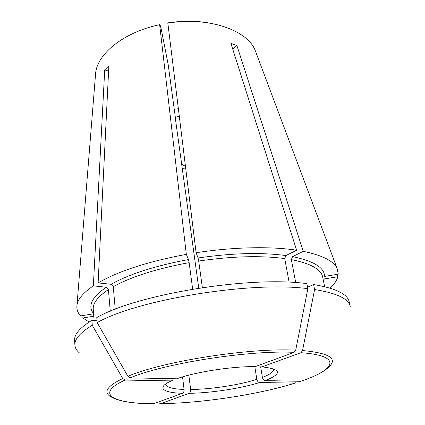 <?xml version="1.0" encoding="UTF-8"?>
<svg xmlns="http://www.w3.org/2000/svg" width="425" height="425" viewBox="0 0 425 425"><rect width="100%" height="100%" fill="white"/><g stroke="black" fill="none" stroke-linecap="round" stroke-linejoin="round"><path stroke-width="0.64" d="M198.087 257.98L198.698 261.04C231.843 256.222 260.514 255.398 284.707 258.565L285.913 255.568L296.602 250.203C270.762 246.229 233.065 246.983 196.09 252.748L198.087 257.98C231.965 253.05 261.242 252.248 285.913 255.568M196.09 252.748L167.817 22.881C181.661 20.767 194.905 20.719 207.538 22.732M202.358 287.582L198.698 261.04M115.249 309.262L113.268 286.7L111.106 284.293L98.122 282.885C118.644 271.017 148.043 261.513 186.331 254.368L188.519 259.563L189.146 262.618L192.653 289.122M198.741 288.134L175.552 119.85M296.23 381.926L295.577 382.957L294.934 383.143L259.632 382.5C258.23 382.256 257.3 381.204 256.838 379.344L254.814 366.722M256.838 379.344C239.227 384.992 210.959 389.321 190.634 389.518L188.849 375.158M189.417 199.022L186.671 199.24M95.428 75.629L95.625 73.196C97.352 53.763 123.771 32.194 159.646 24.671L159.912 24.358L161.208 29.006L168.173 64.488L175.679 119.823M179.387 118.177L179.111 116.184L175.35 117.422M89.154 322.022L82.843 317.974L83.018 315.52M295.731 282.62L291.343 259.622L292.549 256.647L303.248 251.34C322.41 255.303 333.699 261.019 337.121 268.473L338.252 274.189L324.546 276.409C324.509 267.644 313.841 261.056 292.549 256.647M260.743 366.812L261.949 366.881L300.98 352.707C343.373 355.677 335.644 369.83 300.549 381.315L265.2 380.593C263.798 380.348 262.857 379.286 262.39 377.411L260.652 366.77M300.549 381.315L301.245 381.092C316.227 376.114 326.039 370.765 330.698 365.038C336.531 357.675 327.149 352.846 302.552 350.54L314.596 289.521C336.818 293.138 348.686 298.786 350.205 306.457L349.212 301.909C347.661 294.084 335.787 288.293 313.597 284.538L307.572 287.226M314.596 289.521L313.597 284.538M302.552 350.54L300.98 352.707M295.715 350.158C249.698 347.629 162.493 361.367 127.904 376.3L97.166 322.591L96.778 317.576C136.988 294.281 250.097 275.666 306.866 283.634L307.854 288.655L295.715 350.158L294.142 352.341L255.175 366.637C232.342 366.238 195.144 372.024 176.699 378.792L130.231 377.846C164.209 363.359 249.098 350.009 294.142 352.341M97.166 322.591C137.509 299.614 250.989 280.999 307.854 288.655M110.266 311.265L108.428 289.606L106.282 287.226L93.351 285.86C83.369 292.65 77.924 299.035 76.999 305.033C76.404 309.028 77.621 312.657 80.644 315.908L93.601 313.809M153.627 403.702L182.591 393.274C183.669 392.647 184.163 391.377 184.073 389.454L182.559 376.917M303.248 251.34L236.932 45.608L230.892 43.307L296.602 250.203M167.593 23.184C208.558 16.315 247.732 30.212 255.319 50.75L256.179 53.04M190.634 389.518C190.729 391.425 190.241 392.689 189.152 393.311L160.634 403.67L160.108 403.681L159.279 402.868M79.56 353.01C76.675 350.673 75.124 348.054 74.896 345.153L74.598 340.505C74.099 334.448 79.868 327.717 91.906 320.312L97.022 320.689M182.591 393.274C162.663 392.849 155.933 387.616 171.339 380.901L125.035 380.062L122.724 378.532L92.278 325.295L91.906 320.312M74.896 345.153C74.402 339.214 80.198 332.594 92.278 325.295M330.119 288.161C334.22 284.341 336.797 280.532 337.843 276.739L336.967 274.401M289.138 282.248L284.707 258.565M236.932 45.608L232.741 49.135M93.782 316.211L82.843 317.974M98.122 282.885L108.858 65.785L104.715 69.918L108.593 71.118M127.904 376.3L130.231 377.846M185.582 168.098L182.479 168.348M178.218 108.784L174.229 109.156M181.942 164.401L185.358 166.313M337.843 276.739L324.275 278.933L323.537 281.238M186.331 254.368L159.646 24.671M104.715 69.918L93.351 285.86M171.339 380.901L172.81 380.295M113.268 286.7C131.368 276.686 156.66 268.658 189.146 262.618M111.106 284.293C129.508 273.998 155.311 265.752 188.519 259.563M291.343 259.622C310.686 263.489 321.125 269.269 322.649 276.967L324.658 286.678M261.949 366.881C281.456 369.043 282.54 373.612 265.2 380.593M273.721 369.139C273.902 371.668 270.125 374.42 262.39 377.411M94.106 320.471L93.25 309.203C92.735 303.19 97.793 296.655 108.428 289.606M93.58 313.56C87.449 306.058 91.678 297.282 106.282 287.226M184.073 389.454C172.603 389.029 166.478 387.318 165.692 384.322M259.632 382.5C240.874 388.455 210.773 393.051 189.152 393.311M154.179 403.697C113.927 403.793 93.728 394.326 125.035 380.062M122.724 378.532C107.759 385.778 103.445 391.627 109.793 396.084C117.512 401.195 132.122 403.739 153.622 403.707M294.934 383.143C258.31 394.597 202.188 403.102 160.634 403.67M177.979 378.388C195.537 372.072 232.172 366.329 254.134 366.658M255.319 50.75L337.121 268.473M294.982 383.143C258.033 394.655 202.337 403.081 160.597 403.681M95.625 73.196L76.999 305.033"/></g></svg>
